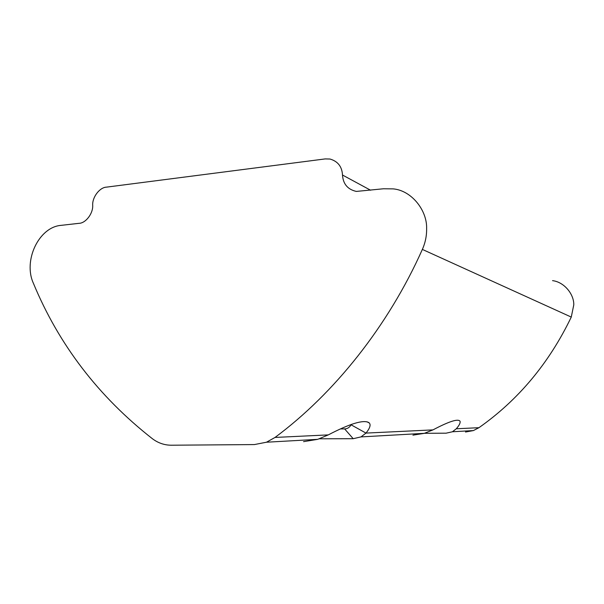 <?xml version="1.0" encoding="UTF-8"?>
<svg xmlns="http://www.w3.org/2000/svg" width="604" height="604" viewBox="0 0 604 604"><rect width="100%" height="100%" fill="white"/><g stroke="black" fill="none" stroke-linecap="round" stroke-linejoin="round"><path stroke-width="0.91" d="M424.438 433.31L446.114 433.181L452.419 431.777L456.284 428.78L478.934 427.692L473.4 430.576L465.51 432.026M303.555 441.652L317.764 439.327L328.282 434.895C349.784 423.691 363.291 419.576 368.802 422.551C371.166 424.31 370.229 427.821 365.986 433.091L432.962 429.889C449.157 421.35 458.187 418.474 460.059 421.26C460.505 422.876 459.244 425.382 456.284 428.78M432.962 429.889L424.34 433.34L412.932 435.152M552.547 280.641C564.128 282 574.034 294.133 573.785 304.839L571.271 317.077C549.119 363.11 518.338 399.984 478.934 427.692M317.764 439.334L266.477 442.219L254.39 444.574L171.347 445.216C164.462 445.193 158.157 443.042 152.442 438.761C98.475 396.481 58.784 344.642 33.371 283.223C22.99 260.566 38.898 226.998 61.132 225.352L79.011 223.329C85.708 223.261 93.227 213.408 92.691 205.322C92.163 197.251 99.66 187.346 106.515 187.134L325.239 158.912L329.988 159.033C337.847 161.298 342.015 166.629 342.498 175.024C343.095 184.009 347.708 189.467 356.337 191.423L383.464 188.773L393.166 188.878C411.505 190.426 427.209 210.358 426.62 228.531C426.756 235.741 425.344 242.702 422.362 249.414C388.153 326.198 334.08 393.657 275.031 437.439L328.282 434.895M353.264 438.7L319.388 438.806M266.477 442.219L275.031 437.439M340.467 428.931L344.62 428.908C347.315 428.885 349.474 427.519 351.105 424.823L351.302 424.446M351.105 424.823L365.986 433.091L360.996 436.896L353.204 438.7L344.62 428.908M571.271 317.077L422.362 249.414M342.498 175.024L370.607 190.23M361.003 436.903L424.34 433.34M473.4 430.576L452.449 431.762M366.975 421.803L368.719 422.702"/></g></svg>
